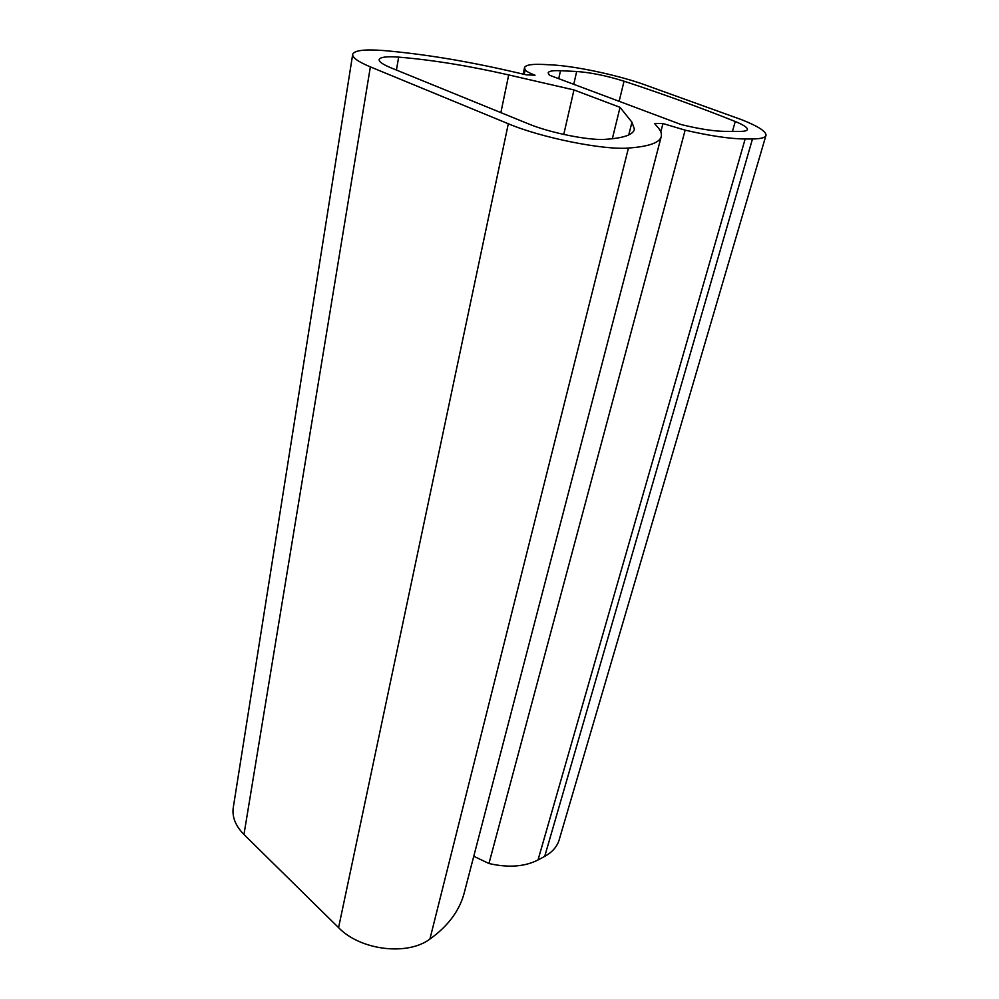 <?xml version="1.0" encoding="UTF-8"?>
<svg xmlns="http://www.w3.org/2000/svg" width="999" height="999" viewBox="0 0 999 999"><rect width="100%" height="100%" fill="white"/><g stroke="black" fill="none" stroke-linecap="round" stroke-linejoin="round"><path stroke-width="1.5" d="M662.961 123.551L654.532 123.489L657.841 127.31C660.639 130.532 661.8 133.479 661.338 136.151C660.214 142.557 649.25 146.528 628.446 148.052C603.521 150.225 541.033 137.675 508.316 123.764L370.367 66.883C357.842 61.613 351.973 57.368 352.734 54.133C354.67 50.3 365.022 49.113 383.766 50.562C422.852 53.934 465.122 60.827 510.576 71.216L526.373 74.85L535.027 75.225C529.582 73.127 526.298 71.341 525.174 69.855L524.512 67.657C525.486 64.96 531.855 63.899 543.618 64.473L551.348 64.873C573.788 65.946 613.036 74.088 640.646 83.317L741.995 119.843C757.979 126.199 765.983 131.319 766.033 135.202C765.596 137.612 761.076 138.873 752.484 138.961L745.154 138.986C730.294 138.886 710.289 135.939 685.139 130.145L662.961 123.551L660.801 131.88M745.154 138.986L538.024 859.977C524.612 866.77 508.254 867.944 488.961 863.511L473.776 856.28M661.126 136.975L464.585 891.52C460.177 909.814 448.613 925.673 429.895 939.097C407.342 956.043 360.377 950.336 338.574 927.646L243.968 834.515C235.227 825.586 231.706 816.308 233.416 806.668L352.647 54.695M765.883 135.702L559.403 839.06C557.504 846.24 552.609 852.01 544.717 856.368L538.024 859.977M573.963 89.935L620.042 107.343L631.942 122.203L634.415 129.171C633.329 134.79 623.463 138.187 604.832 139.361C588.523 140.559 549.537 132.692 528.571 123.913L390.859 67.782C382.617 64.361 378.721 61.588 379.183 59.465C380.332 57.043 386.825 56.256 398.663 57.13C432.355 59.94 469.031 65.872 508.703 74.937L573.963 89.935L563.761 134.44M620.042 107.343L612.337 138.761M747.402 129.445C747.452 127.472 743.393 124.825 735.252 121.516C699.924 107.392 662.849 93.956 624.05 81.206C606.705 75.762 590.921 72.527 576.685 71.491L560.501 70.717C552.859 70.38 548.738 71.091 548.151 72.865L549.35 75.162L681.256 124.588C699.188 128.933 713.623 131.194 724.55 131.369L740.034 131.406C744.692 131.393 747.152 130.732 747.402 129.445L747.339 129.683M685.139 130.145L488.961 863.511M628.446 148.052L429.895 939.097M508.316 123.764L338.574 927.646M370.367 66.883L243.968 834.515M525.174 69.855L524.213 74.351M752.484 138.961L544.717 856.368M508.703 74.937L500.861 112.625M398.663 57.13L396.428 70.055M631.942 122.203L628.758 134.915M735.252 121.516L732.467 131.381M624.05 81.206L619.13 101.311M576.685 71.491L573.751 84.303M560.501 70.717L558.716 78.671M524.512 67.657L523.151 74.101"/></g></svg>
